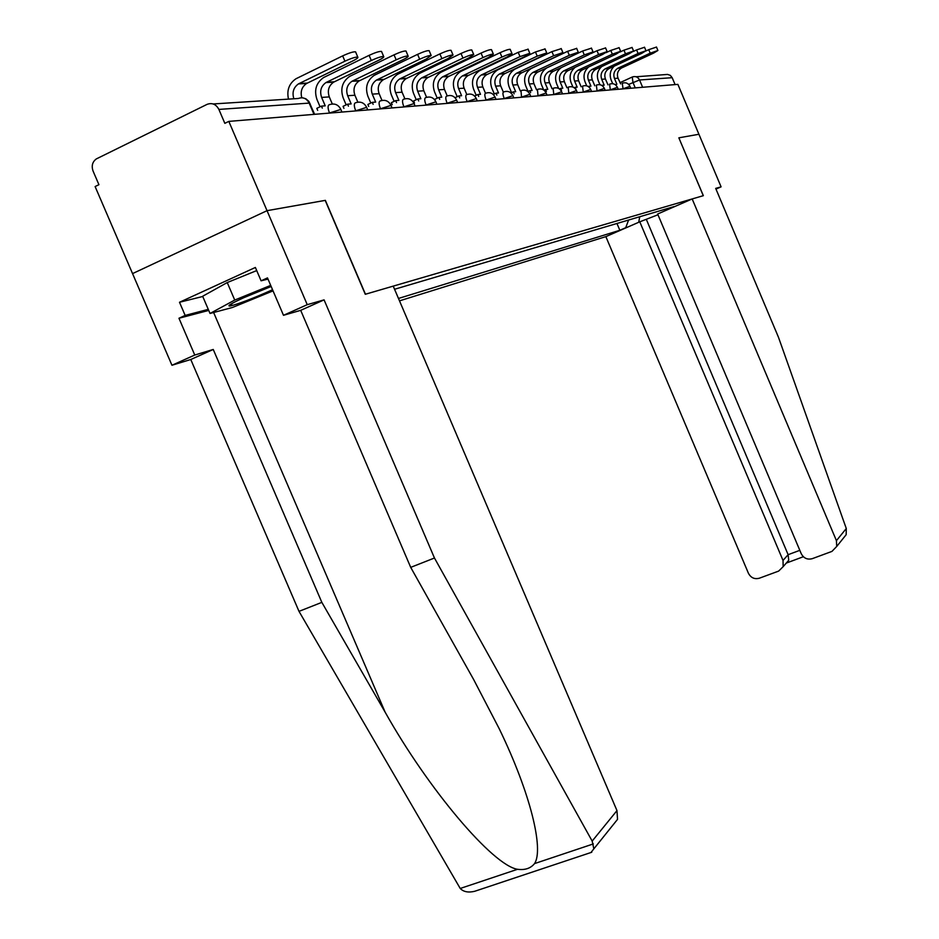 <?xml version="1.0" encoding="UTF-8"?>
<svg xmlns="http://www.w3.org/2000/svg" width="939" height="939" viewBox="0 0 939 939"><rect width="100%" height="100%" fill="white"/><g stroke="black" fill="none" stroke-linecap="round" stroke-linejoin="round"><path stroke-width="1.41" d="M399.498 300.856L605.855 236.628L748.43 573.283C750.883 577.814 754.51 579.457 759.311 578.224L778.654 571.088L783.161 566.651L783.02 560.454L788.126 554.679L788.737 560.278L783.161 566.651M590.983 852.506L593.835 848.868L592.18 841.086L434.464 558.012L324.084 299.87L307.241 304.67L267.028 210.676L132.552 273.601L95.109 186.544L98.924 184.69L93.078 171.098C91.306 165.945 92.386 161.884 96.306 158.926L207.085 104.358C212.132 102.527 216.064 104.217 218.881 109.417L224.832 123.338L228.823 121.389L677.876 84.369L698.921 134.265L678.85 137.822L703.276 195.699L365.459 294.224L325.363 200.359L267.028 210.676L228.823 121.389M636.079 76.763L667.559 74.427L670.317 75.366L672.183 77.691L639.553 79.979L628.672 84.393M675.094 84.604L672.183 77.691M666.925 208.704L668.11 209.197L674.085 206.58L394.556 289.271M668.11 209.197L669.918 208.658M627.639 227.121L625.714 227.708L628.59 220.043M398.476 298.461L619.834 230.278L625.714 227.708M616.958 223.482L619.834 230.278M639.729 216.745L638.708 222.285M301.806 97.75C300.198 91.623 301.783 86.881 306.584 83.489L352.688 60.988C356.703 58.969 358.405 57.69 357.806 57.126C355.599 56.903 351.303 58.253 344.918 61.188L342.665 55.882C349.05 52.948 353.346 51.598 355.552 51.833L355.717 52.208M293.86 98.771C291.947 92.433 293.484 87.468 298.473 83.888L344.918 61.188M342.665 55.882L295.996 78.747C289.095 83.489 286.583 90.273 288.484 99.123M208.716 310.422L178.962 318.251L194.76 355.036L213.247 349.461L321.842 602.369L299.001 611.359L460.227 888.47C463.49 891.862 468.315 892.801 474.664 891.299L476.707 890.618M321.842 602.369L385.154 712.208C428.548 789.617 492.952 865.535 517.542 869.291C524.995 870.265 530.664 868.364 534.537 863.598C543.951 849.537 530.77 793.737 499.184 728.652L473.608 679.46L410.707 567.367L300.691 310.339L283.496 315.304L267.486 277.897L261.089 280.808L255.373 267.462L179.502 302.264L185.159 315.422L208.27 309.365M194.76 355.036L171.954 365.259L132.552 273.601L267.028 210.676L325.187 200.383L365.283 294.283L393.218 286.125L616.97 810.603L617.533 819.36L612.451 825.698M213.247 349.461L190.77 359.508L171.954 365.259M299.001 611.359L190.77 359.508M307.241 304.67L283.496 315.304M178.962 318.251L185.159 315.422M324.084 299.87L300.691 310.339M434.464 558.012L410.707 567.367M268.002 279.106L261.089 280.808M179.502 302.264L202.742 296.489M678.85 137.833L703.346 195.676L692.172 198.939L657.652 214.01L801.237 553.705C803.702 558.271 807.387 559.926 812.27 558.67L831.954 551.393L836.719 546.451L836.426 540.653L846.285 528.528L846.168 534.69L841.884 540.019M846.285 528.528L778.466 337.242L715.682 188.387L721.093 186.849L698.921 134.265L678.92 137.81M715.976 189.079L721.093 186.849M605.855 236.628L639.776 221.815L783.02 560.454M692.172 198.939L836.426 540.653M657.969 214.773L639.776 221.815M646.49 219.773L788.126 554.679L799.817 550.336M803.35 556.733L786.295 563.071M271.16 286.477L243.694 297.733C230.771 303.72 226.334 306.454 230.384 305.961C238.987 303.767 252.145 298.766 269.833 290.949L272.545 289.705M273.038 290.879L232.379 307.511L210.031 313.462L202.648 296.266L227.238 282.557L256.711 270.585M210.031 313.462L234.738 300.057L270.69 285.386M227.238 282.557L234.738 300.057M332.3 103.983L329.296 96.917C327.206 90.672 328.65 85.766 333.627 82.163L378.617 60.307C382.549 58.347 384.239 57.091 383.699 56.551C381.621 56.352 377.49 57.666 371.292 60.495L369.109 55.342C375.295 52.514 379.426 51.199 381.516 51.422L381.657 51.751M322.3 108.114L321.443 106.119L325.223 105.837L321.631 97.41C319.518 91.118 320.974 86.165 325.986 82.538L371.292 60.495M321.443 106.119L316.819 108.349L317.675 110.344M369.109 55.342L323.579 77.55C316.079 82.902 313.896 90.273 317.018 99.628L320.07 106.776M357.841 102.14L354.907 95.25C352.888 89.193 354.308 84.416 359.168 80.918L403.077 59.662C406.939 57.749 408.618 56.528 408.113 56.011C406.153 55.824 402.174 57.103 396.164 59.838L394.04 54.838C400.037 52.091 404.028 50.823 406 51.023L406.129 51.328M348.439 106.177L347.594 104.182L351.163 103.912L347.665 95.719C345.622 89.616 347.054 84.792 351.949 81.27L396.164 59.838M347.594 104.182L343.075 106.342L343.932 108.349M394.04 54.838L349.601 76.423C342.289 81.634 340.141 88.782 343.169 97.891L346.151 104.875M381.997 100.426L379.133 93.689C377.161 87.785 378.558 83.137 383.312 79.733L426.2 59.051L431.189 55.495C429.334 55.319 425.496 56.563 419.663 59.227L417.597 54.356C423.43 51.704 427.268 50.46 429.135 50.647L429.252 50.929M373.147 104.346L372.29 102.351L375.67 102.093L372.278 94.123C370.295 88.184 371.703 83.501 376.48 80.073L419.663 59.227M372.29 102.351L367.888 104.452L368.734 106.459M417.597 54.356L374.203 75.355C367.055 80.425 364.942 87.386 367.888 96.236L370.799 103.067M404.885 98.818L402.068 92.198C400.155 86.458 401.528 81.928 406.176 78.618L448.091 58.488L453.032 55.014C451.272 54.849 447.563 56.07 441.893 58.641L439.886 53.91C445.544 51.328 449.265 50.119 451.025 50.295L451.143 50.542M396.528 102.609L395.683 100.614L398.875 100.379L395.577 92.621C393.652 86.834 395.026 82.268 399.709 78.935L441.893 58.641M395.683 100.614L391.375 102.668L392.22 104.663M439.886 53.91L397.49 74.345C390.495 79.275 388.429 86.048 391.281 94.675L394.122 101.353M426.599 97.316L423.818 90.79C421.963 85.191 423.313 80.789 427.855 77.561L468.831 57.936L473.737 54.556C472.059 54.403 468.467 55.589 462.962 58.089L461.002 53.476C466.507 50.976 470.11 49.802 471.777 49.955L471.883 50.19M418.688 100.966L417.843 98.971L420.872 98.748L417.655 91.189C415.789 85.555 417.139 81.106 421.717 77.855L462.962 58.089M417.843 98.971L413.63 100.966L414.475 102.961M461.002 53.476L419.557 73.395C412.714 78.195 410.683 84.792 413.465 93.184L416.247 99.722M447.222 95.895L444.487 89.451C442.68 83.994 443.994 79.698 448.443 76.552L488.526 57.42L493.374 54.122C491.79 53.981 488.315 55.131 482.951 57.572L481.05 53.077C486.402 50.636 489.888 49.497 491.484 49.638L491.567 49.849M439.722 99.393L438.877 97.41L441.753 97.198L438.63 89.827C436.811 84.334 438.137 80.003 442.609 76.834L482.951 57.572M438.877 97.41L434.757 99.358L435.285 100.602M481.05 53.077L440.508 72.479C433.818 77.162 431.823 83.594 434.522 91.776L437.245 98.184M466.836 94.569L464.124 88.184C462.375 82.855 463.666 78.665 468.021 75.59L507.248 56.927L512.048 53.699C510.534 53.582 507.166 54.708 501.942 57.068L500.088 52.69C505.311 50.319 508.68 49.204 510.194 49.333L510.276 49.532M459.711 97.902L458.866 95.919L461.612 95.719L458.561 88.536C456.788 83.184 458.091 78.958 462.481 75.871L501.942 57.068M500.088 52.69L460.427 71.622C453.866 76.188 451.905 82.456 454.546 90.437L457.211 96.705M458.866 95.919L455.063 97.726M485.498 93.243L482.834 86.963C481.12 81.775 482.4 77.679 486.66 74.686L525.065 56.469L529.819 53.312L520.018 56.598L518.199 52.326L528.082 49.227M478.726 96.482L477.892 94.51L480.51 94.323L477.528 87.315C475.803 82.08 477.082 77.96 481.378 74.944L520.018 56.598M518.199 52.326L479.383 70.801C472.963 75.261 471.038 81.376 473.596 89.17L476.202 95.309M477.892 94.51L474.629 96.048M503.316 92.069L500.663 85.813C498.996 80.742 500.252 76.74 504.431 73.817L542.038 56.023L546.744 52.936L537.225 56.14L535.465 51.974L545.043 48.934M496.848 95.121L496.027 93.172L498.515 92.984L495.604 86.142C493.926 81.036 495.182 77.01 499.395 74.064L537.225 56.14M535.465 51.974L497.435 70.014C491.144 74.369 489.254 80.343 491.754 87.949L494.313 93.97M496.027 93.172L493.245 94.475M520.323 90.93L517.682 84.71C516.051 79.756 517.283 75.848 521.38 72.984L558.236 55.601L562.884 52.584L553.646 55.718L551.921 51.633L561.229 48.664M514.138 93.818L513.316 91.881L515.687 91.705L512.858 85.026C511.215 80.038 512.448 76.106 516.579 73.219L553.646 55.718M551.921 51.633L514.666 69.263C508.504 73.524 506.637 79.369 509.079 86.799L511.579 92.703M513.316 91.881L510.98 92.984M536.556 89.827L533.939 83.653C532.343 78.817 533.563 74.991 537.577 72.197L573.706 55.19L578.295 52.244L569.316 55.307L567.626 51.316L576.675 48.405M530.641 92.585L529.831 90.66L532.096 90.496L529.326 83.958C527.718 79.076 528.939 75.237 532.976 72.42L569.316 55.307M567.626 51.316L531.122 68.559C525.077 72.714 523.246 78.43 525.629 85.695L528.082 91.482M529.831 90.66L527.894 91.564M552.073 88.759L549.491 82.655C547.93 77.914 549.127 74.169 553.071 71.434L588.483 54.802L593.037 51.915L584.293 54.908L582.638 51.011L591.441 48.159M546.416 91.4L545.606 89.487L547.777 89.334L545.066 82.937C543.505 78.172 544.702 74.404 548.669 71.646L584.293 54.908M582.638 51.011L546.85 67.866C540.911 71.939 539.115 77.526 541.439 84.639L543.716 89.991M545.606 89.487L544.033 90.226M566.933 87.738L564.362 81.681C562.848 77.045 564.022 73.395 567.884 70.707L602.638 54.427L607.134 51.598L598.613 54.532L597.004 50.729L605.573 47.924M561.51 90.261L560.712 88.372L562.79 88.219L560.137 81.963C558.611 77.291 559.785 73.618 563.682 70.918L598.613 54.532M561.452 67.479C555.97 71.54 554.339 76.916 556.581 83.618L558.611 88.43M560.712 88.372L559.468 88.947M597.004 50.729L590.924 53.57M581.159 86.764L578.624 80.766C577.133 76.223 578.295 72.643 582.086 70.014L616.184 54.075L620.632 51.305L612.334 54.18L610.761 50.448L619.106 47.689M575.971 89.17L575.173 87.292L577.168 87.151L574.574 81.024C573.072 76.458 574.234 72.855 578.06 70.214L612.334 54.18M575.325 67.209C570.36 71.258 568.94 76.399 571.076 82.655L572.943 87.057M575.173 87.292L574.222 87.738M610.761 50.448L606.019 52.666M594.81 85.813L592.298 79.874C590.842 75.425 591.981 71.916 595.713 69.345L629.177 53.734L633.579 51.023L625.491 53.828L623.942 50.178L632.076 47.478M589.645 87.703L589.035 86.271L590.948 86.13L588.413 80.132C586.945 75.66 588.096 72.127 591.84 69.545L625.491 53.828M588.788 66.869C584.199 70.859 582.931 75.813 584.985 81.728L586.722 85.836M589.035 86.271L588.366 86.588M623.942 50.178L620.08 51.985M608.014 84.862L605.42 79.029C604 74.674 605.115 71.235 608.777 68.711L641.642 53.406L645.997 50.741L638.097 53.5L636.595 49.92L644.53 47.267M602.662 86.024L602.345 85.285L604.176 85.144L601.688 79.275C600.256 74.885 601.383 71.423 605.068 68.887L638.097 53.5M601.793 66.493C597.509 70.425 596.347 75.214 598.319 80.836L599.962 84.721M636.595 49.92L633.356 51.434M620.738 83.911L618.026 78.207C616.63 73.935 617.733 70.566 621.336 68.101L653.614 53.089L657.91 50.483L650.211 53.183L648.732 49.673L656.478 47.067M615.245 84.651L616.876 84.205L614.446 78.442C613.038 74.146 614.153 70.754 617.768 68.277L650.211 53.183M614.317 66.117C610.291 69.979 609.235 74.604 611.136 79.979L612.697 83.688M648.732 49.673L645.95 50.964M629.952 86.329L622.557 88.935M623.038 88.888L622.287 83.207M617.404 87.327L609.822 89.98M610.327 89.944L609.587 84.134M604.34 88.372L596.57 91.071M597.075 91.036L596.359 85.097C599.904 83.97 602.545 85.026 604.305 88.278L605.186 90.367M590.713 89.451L582.743 92.21M583.26 92.175L582.556 86.106M576.499 90.59L568.318 93.407M568.834 93.36L568.165 87.163M561.651 91.764L553.247 94.651M553.775 94.604L553.13 88.266M546.134 93.008L537.495 95.942M538.035 95.895L537.425 89.416M529.889 94.299L521.004 97.304M521.556 97.257L520.981 90.625M512.882 95.661L503.727 98.724M504.29 98.677L504.22 98.501C502.694 94.581 502.541 92.374 503.75 91.881M495.041 97.093L485.604 100.227M486.191 100.18L486.109 99.992C484.547 95.966 484.407 93.712 485.686 93.207M476.308 98.583L466.577 101.788M467.176 101.741L467.094 101.553C465.498 97.433 465.368 95.109 466.718 94.593M456.612 100.156L446.577 103.443M447.175 103.396L447.093 103.196C445.473 98.971 445.356 96.588 446.776 96.048M435.896 101.823L425.508 105.18M426.13 105.121L426.048 104.922C424.381 100.59 424.299 98.137 425.79 97.586M414.052 103.572L403.312 107.011M403.946 106.952L403.864 106.741C402.15 102.292 402.092 99.78 403.664 99.205M391 105.414L379.872 108.936M380.53 108.889L380.436 108.666C378.687 104.088 378.64 101.506 380.318 100.919M366.633 107.375L355.095 110.978M355.764 110.931L355.67 110.708C353.874 106.001 353.862 103.337 355.646 102.727M340.845 109.452L328.861 113.15M329.542 113.091L329.448 112.868C327.605 108.008 327.617 105.274 329.507 104.64M635.257 87.879L632.956 82.421L632.252 77.01C635.457 75.918 637.886 76.904 639.553 79.979L642.628 87.28M619.928 82.702L632.006 77.127M213.165 103.959L298.309 98.489C302.992 96.811 306.619 98.349 309.177 103.102L218.881 109.417M309.999 103.478L309.177 103.102L313.99 114.37M299.201 83.501L307.299 83.102M460.227 888.47L517.542 869.291M534.537 863.598L593.342 843.915M592.18 841.086L616.97 810.603M213.623 312.511L385.154 712.208M321.631 97.41L329.296 96.917M326.69 82.163L334.331 81.787M347.665 95.719L354.907 95.25M352.63 80.907L359.848 80.554M372.278 94.123L379.133 93.689M377.149 79.709L383.981 79.381M395.577 92.621L402.068 92.198M400.354 78.583L406.822 78.277M417.655 91.189L423.818 90.79M422.362 77.526L428.489 77.221M438.63 89.827L444.487 89.451M443.243 76.505L449.065 76.223M458.561 88.536L464.124 88.184M463.091 75.543L468.631 75.273M477.528 87.315L482.834 86.963M481.977 74.627L487.259 74.369M495.604 86.142L500.663 85.813M499.982 73.758L505.018 73.512M512.858 85.026L517.682 84.71M517.154 72.925L521.955 72.69M529.326 83.958L533.939 83.653M533.552 72.127L538.141 71.904M545.066 82.937L549.491 82.655M549.221 71.364L553.611 71.153M560.137 81.963L564.362 81.681M564.222 70.636L568.424 70.437M574.574 81.024L578.624 80.766M578.588 69.944L582.626 69.744M588.413 80.132L592.298 79.874M592.356 69.275L596.23 69.087M601.688 79.275L605.42 79.029M605.573 68.629L609.294 68.453M614.446 78.442L618.026 78.207M618.273 68.019L621.841 67.843M341.96 112.07L340.716 109.159C338.24 104.593 334.542 103.079 329.612 104.64M367.724 109.945L366.527 107.116C364.121 102.68 360.517 101.212 355.728 102.727M392.068 107.938L390.906 105.191C388.558 100.86 385.06 99.44 380.401 100.919M415.097 106.037L413.958 103.36C411.681 99.158 408.277 97.773 403.747 99.205M436.917 104.241L435.813 101.623C433.595 97.527 430.273 96.189 425.86 97.586M457.622 102.527L456.542 99.98C454.382 95.989 451.143 94.686 446.847 96.048M477.294 100.907L476.237 98.419C474.125 94.534 470.967 93.254 466.777 94.593M496.003 99.37L494.97 96.94C492.916 93.137 489.841 91.893 485.745 93.207M513.821 97.891L512.823 95.532C510.804 91.811 507.799 90.602 503.809 91.881M530.817 96.494L529.842 94.182C527.871 90.555 524.936 89.369 521.028 90.614M547.038 95.156L546.087 92.891C544.162 89.346 541.287 88.196 537.472 89.416M562.543 93.877L561.604 91.658C559.726 88.196 556.921 87.069 553.177 88.266M577.379 92.656L576.452 90.484C574.621 87.092 571.863 85.989 568.212 87.163M591.57 91.482L590.678 89.358C588.87 86.036 586.182 84.956 582.603 86.106M618.238 89.287L617.369 87.245C615.644 84.064 613.061 83.019 609.622 84.134M630.773 88.254L629.928 86.247C628.226 83.137 625.691 82.116 622.322 83.207M314.624 114.323L308.872 101.389L305.844 98.771L302.663 97.82M357.806 57.126L355.552 51.833M298.473 83.888L306.584 83.489M593.835 848.868L617.533 819.36M591.77 852.248L474.664 891.299M836.719 546.451L846.168 534.69M232.238 303.356L230.384 305.961M383.699 56.551L381.516 51.422M325.986 82.538L333.627 82.163M408.113 56.011L406 51.023M351.949 81.27L359.168 80.918M431.189 55.495L429.135 50.647M376.48 80.073L383.312 79.733M453.032 55.014L451.025 50.295M399.709 78.935L406.176 78.618M473.737 54.556L471.777 49.955M421.717 77.855L427.855 77.561M493.374 54.122L491.484 49.638M442.609 76.834L448.443 76.552M512.048 53.699L510.194 49.333M462.481 75.871L468.021 75.59M529.819 53.312L528.011 49.051M481.378 74.944L486.66 74.686M546.744 52.936L544.984 48.781M499.395 74.064L504.431 73.817M562.884 52.584L561.17 48.511M516.579 73.219L521.38 72.984M578.295 52.244L576.616 48.265M532.976 72.42L537.577 72.197M593.037 51.915L591.394 48.03M548.669 71.646L553.071 71.434M607.134 51.598L605.526 47.807M563.682 70.918L567.884 70.707M620.632 51.305L619.059 47.584M578.06 70.214L582.086 70.014M633.579 51.023L632.041 47.373M591.84 69.545L595.713 69.345M645.997 50.741L644.483 47.173M605.068 68.887L608.777 68.711M657.91 50.483L656.443 46.985M617.768 68.277L621.336 68.101"/></g></svg>
